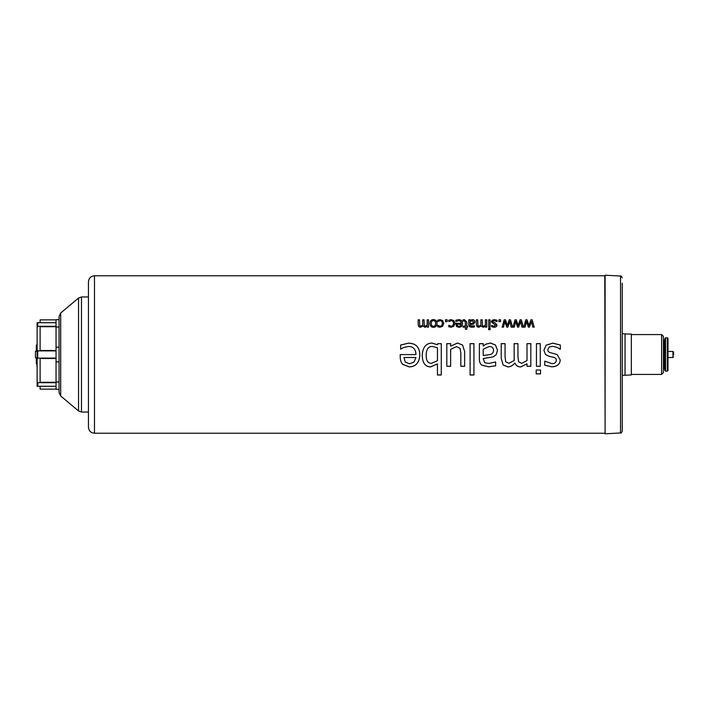 <?xml version="1.0" encoding="UTF-8"?>
<svg xmlns="http://www.w3.org/2000/svg" width="709" height="709" viewBox="0 0 709 709"><rect width="100%" height="100%" fill="white"/><g stroke="black" fill="none" stroke-linecap="round" stroke-linejoin="round"><path stroke-width="1.06" d="M435.618 323.419L435.618 323.543C435.583 325.422 434.865 326.362 433.447 326.353C432.029 326.362 431.311 325.422 431.285 323.543L431.285 323.419C431.311 325.307 432.029 326.246 433.447 326.246C434.865 326.246 435.583 325.307 435.618 323.419C435.583 321.576 434.865 320.645 433.447 320.645C432.038 320.636 431.311 321.558 431.285 323.419M429.902 323.543C430 321.053 431.187 319.786 433.447 319.741C435.734 319.821 436.921 321.088 437.001 323.543M433.447 327.319C431.187 327.248 430 325.945 429.902 323.419C430 320.92 431.187 319.653 433.447 319.608C435.734 319.688 436.921 320.964 437.001 323.419C436.877 325.945 435.698 327.239 433.447 327.319M445.491 321.762L445.491 319.803L447.193 319.803L447.193 321.638L445.491 321.638M445.491 319.945L447.193 319.945M457.411 325.715L456.959 324.235L457.411 325.715L458.918 326.291L460.504 325.706L461.16 324.235L456.959 324.235M457.411 325.83L458.918 326.397L460.504 325.821L461.16 324.235M455.798 320.379L458.51 319.777C461.116 319.821 462.454 321.053 462.516 323.499M455.657 323.41L461.16 323.295C461.107 321.585 460.23 320.716 458.528 320.698L455.798 321.567L455.798 320.246L458.51 319.644C461.116 319.679 462.454 320.929 462.516 323.384C462.383 325.883 461.16 327.195 458.838 327.319L456.534 326.494L455.657 323.295L461.16 323.295M472.167 320.716L470.067 321.576L470.067 323.596L472.451 323.295L473.683 321.975L472.167 320.716M473.683 321.975L472.451 323.41L470.067 323.596M468.729 319.945L470.067 319.945M470.067 324.687L470.608 326.043L474.418 325.786M474.339 325.786L474.418 326.946L471.99 327.292L469.588 326.734L468.729 324.766L468.729 319.803L470.067 319.803L470.067 320.698L472.646 319.741L474.356 320.371L475.065 322.01M470.067 324.926L470.608 325.927L471.999 326.175L474.339 325.679M474.356 320.371L475.065 321.886L473.612 324.022L470.067 324.811M471.033 320.087L472.646 319.608L474.356 320.238M470.067 320.565L471.033 319.954M488.607 328.453L490.123 328.453M488.607 329.667L488.607 328.356L490.123 328.356L490.123 329.667L488.607 329.667M491.31 322.001L492.108 320.415L494.421 319.768L497.053 320.371M491.603 325.52L494.084 326.344L495.653 325.307L491.31 321.877L492.108 320.282L494.421 319.635L497.053 320.238L497.053 321.602L494.368 320.654L493.145 320.893L492.675 321.718L495.29 323.038L497.018 325.023C496.929 326.45 495.937 327.203 494.058 327.292L491.603 326.752L491.603 325.413L494.084 326.237L495.653 325.192M492.675 321.718L495.29 323.162L497.018 325.13M502.158 327.212L504.179 319.945L505.411 319.945L507.352 325.52L509.284 319.945L510.515 319.945L512.554 327.212M503.505 327.115L502.158 327.115L504.179 319.803L505.411 319.803L507.352 325.413L509.284 319.803L510.515 319.803L512.554 327.115L511.162 327.115L509.753 321.425L507.866 327.115L506.758 327.115L504.826 321.425L503.505 327.115M523.783 327.212L525.803 319.945L527.035 319.945L528.976 325.52L530.908 319.945L532.14 319.945L534.178 327.212M525.13 327.115L523.783 327.115L525.803 319.803L527.035 319.803L528.976 325.413L530.908 319.803L532.14 319.803L534.178 327.115L532.787 327.115L531.378 321.425L529.49 327.115L528.382 327.115L526.45 321.425L525.13 327.115M426.189 354.5L426.18 355.049C426.091 360.526 427.828 363.283 431.409 363.327L437.444 360.739L437.444 347.72L432.437 346.426C428.404 346.311 426.322 349.183 426.18 355.049L426.189 354.5M437.683 343.697L441.273 343.652L441.273 375.008L437.444 375.008L437.444 363.903L430.496 366.872C425.17 366.668 422.413 362.822 422.227 355.342C422.67 347.543 425.825 343.448 431.701 343.067L437.444 344.734L437.683 343.697L441.273 343.697M441.273 374.928L437.444 374.928M437.444 363.939L430.496 366.925C425.17 366.713 422.413 362.857 422.227 355.342L422.245 354.5M437.444 344.734L437.683 343.652M422.227 355.342C422.67 347.516 425.825 343.404 431.701 343.023L437.444 344.698M473.931 374.928L470.102 374.928M470.102 343.697L473.931 343.697M470.102 375.008L470.102 343.652L473.931 343.652L473.931 375.008L470.102 375.008M501.236 343.697L505.065 343.697M527 363.814L520.796 366.872C518.013 366.961 516.037 365.667 514.858 362.999C512.66 365.569 510.338 366.863 507.91 366.872L503.151 364.967L501.236 358.568L501.236 343.652L505.065 343.652L505.065 356.769L505.703 361.741L508.894 363.327L514.193 360.518L514.122 343.652L517.951 343.652L517.951 356.769L518.589 361.741L521.78 363.327L527 360.589L527 343.652L530.828 343.652L530.828 366.296L527 366.296L527 363.814L520.796 366.925C518.013 367.005 516.037 365.711 514.858 363.035C512.66 365.614 510.338 366.907 507.91 366.925L503.151 365.011L501.236 358.586M530.828 366.252L527 366.252M527 343.697L530.828 343.697M514.122 343.697L517.951 343.697M514.193 360.518L514.122 358.568M540.276 366.252L536.447 366.252M536.447 343.697L540.276 343.697M536.447 366.296L536.447 343.652L540.276 343.652L540.276 366.296L536.447 366.296M543.909 350.184L546.187 345.194L552.79 343.165L560.323 345.053M560.225 359.906C559.959 364.249 557.132 366.535 551.762 366.783L544.742 365.162L544.742 361.129L551.832 363.646C554.589 363.646 556.086 362.583 556.326 360.464L556.326 360.447C556.379 358.692 555.298 357.602 553.064 357.176L548.961 356.246L545.513 354.5L543.909 350.166L546.187 345.159L552.79 343.121L560.323 345.017L560.323 349.307M560.323 349.289L557.212 347.454L552.648 346.302L549.156 347.064L547.809 349.652C547.676 351.327 548.793 352.391 551.177 352.878L557.052 354.5L560.225 359.933C559.959 364.284 557.132 366.588 551.762 366.828L544.742 365.197M548.961 356.246L545.513 354.5M556.326 360.464C556.379 358.71 555.298 357.611 553.064 357.185L548.961 356.255M547.809 349.652C547.676 351.318 548.793 352.382 551.177 352.869L557.052 354.5M540.524 373.82L536.181 373.82L536.181 372.571M536.181 373.891L536.181 370.018L540.524 370.018L540.524 373.891L536.181 373.891M489.219 346.524L483.201 349.218L483.201 355.519L490.025 354.589C492.206 354.048 493.375 352.674 493.535 350.476L493.535 350.468C493.499 347.844 492.064 346.533 489.219 346.524M493.535 350.468C493.375 352.674 492.206 354.048 490.025 354.589L490.282 354.5M479.373 343.697L483.201 343.697M495.644 365.764L488.705 366.783L481.854 365.108C480.197 363.921 479.364 361.927 479.373 359.126M496.309 354.5L493.34 356.84L483.201 358.541L484.752 362.716L488.723 363.469L495.644 361.936L495.644 365.809L488.705 366.828L481.854 365.153C480.197 363.956 479.364 361.953 479.373 359.144L479.373 343.652L483.201 343.652L483.201 346.036L485.975 344.113L490.593 343.023L495.476 345.017L497.488 350.193L496.309 354.5L493.34 356.831L483.201 358.559M483.201 346.036L485.975 344.157L490.593 343.067L495.476 345.053L497.488 350.211M450.64 366.252L446.812 366.252M460.823 353.383L460.088 348.314L456.534 346.621L450.64 349.36L450.64 366.296L446.812 366.296L446.812 343.652L450.64 343.652L450.64 346.134L457.535 343.023L462.596 345.035L464.652 351.593L464.652 366.296L460.823 366.296L460.823 353.383M464.652 366.252L460.823 366.252M450.64 346.134L457.535 343.067L462.596 345.079L464.652 351.602M446.812 343.697L450.64 343.697M415.944 357.496L403.953 357.496L405.247 362.06L409.545 363.814L414.083 362.033L415.944 357.504L403.953 357.504M400.638 345.079L408.393 343.183C415.837 343.324 419.648 347.215 419.825 354.854C419.444 362.547 415.944 366.553 409.323 366.872L402.747 364.382C401.09 362.76 400.239 360.19 400.222 356.662L400.222 354.589L415.944 354.589C415.802 349.236 413.294 346.533 408.437 346.453L403.776 347.454L400.638 349.191L400.638 345.035L408.393 343.138C415.837 343.28 419.648 347.18 419.825 354.854C419.444 362.583 415.944 366.606 409.323 366.925L402.747 364.426C401.09 362.795 400.239 360.207 400.222 356.671M512.97 327.212L514.991 319.945L516.223 319.945L518.164 325.52L520.096 319.945L521.328 319.945L523.366 327.212M514.317 327.115L512.97 327.115L514.991 319.803L516.223 319.803L518.164 325.413L520.096 319.803L521.328 319.803L523.366 327.115L521.975 327.115L520.566 321.425L518.678 327.115L517.57 327.115L515.638 321.425L514.317 327.115M498.906 321.762L498.906 319.803L500.607 319.803L500.607 321.638L498.906 321.638M498.906 319.945L500.607 319.945M488.705 319.945L490.043 319.945M488.705 327.115L488.705 319.803L490.043 319.803L490.043 327.115L488.705 327.115M476.377 319.945L477.715 319.945L477.937 325.723L479.054 326.237L480.915 325.325L480.888 319.803L482.226 319.803L482.448 325.608L483.565 326.131L485.39 325.236L485.39 319.803L486.737 319.803L486.737 327.115L485.39 327.115L485.39 326.291L483.219 327.319L481.145 326.034L478.717 327.319L477.051 326.681L476.377 324.58L476.377 319.803L477.715 319.803L477.937 325.608L479.054 326.131L480.915 325.209M485.39 319.945L486.737 319.945M480.888 319.945L482.226 319.945L482.448 325.723L483.565 326.237L485.39 325.236M462.95 319.998L464.439 319.803L466.761 322.134M462.95 327.212L462.95 326.184L465.414 326.184L465.228 321.168L462.95 320.955L462.95 319.865L464.439 319.67L466.761 322.01L466.761 326.078L467.656 326.078L467.656 327.115L466.761 327.115L466.761 329.26L465.414 329.26L465.414 327.115L462.95 327.115L462.95 326.078L465.414 326.078M466.761 326.078L467.656 326.184M448.788 320.344L451.137 319.777L453.813 320.698L454.85 323.526M448.788 326.814L448.788 325.422L451.163 326.3C452.626 326.246 453.388 325.325 453.468 323.526L453.468 323.401C453.414 321.647 452.652 320.743 451.163 320.698L448.788 321.567L448.788 320.211L451.137 319.644L453.813 320.565L454.85 323.401L453.813 326.264L451.137 327.283L448.788 326.707L448.788 325.307L451.163 326.184C452.626 326.14 453.388 325.209 453.468 323.401M437.657 320.344L439.997 319.777L442.673 320.698L443.71 323.526M437.657 326.814L437.657 325.422L440.023 326.3C441.485 326.246 442.248 325.325 442.327 323.526L442.327 323.401C442.283 321.647 441.512 320.743 440.023 320.698L437.657 321.567L437.657 320.211L439.997 319.644L442.673 320.565L443.71 323.401L442.673 326.264L439.997 327.283L437.657 326.707L437.657 325.307L440.023 326.184C441.485 326.14 442.248 325.209 442.327 323.401M418.168 319.945L419.506 319.945L419.728 325.723L420.845 326.237L422.697 325.325L422.679 319.803L424.017 319.803L424.239 325.608L425.356 326.131L427.181 325.236L427.181 319.803L428.528 319.803L428.528 327.115L427.181 327.115L427.181 326.291L425.01 327.319L422.936 326.034L420.499 327.319L418.833 326.681L418.168 324.58L418.168 319.803L419.506 319.803L419.728 325.608L420.845 326.131L422.697 325.209M427.181 319.945L428.528 319.945M422.679 319.945L424.017 319.945L424.239 325.723L425.356 326.237L427.181 325.236M94.492 275.774L94.492 433.226C90.814 432.871 88.793 430.85 88.439 427.173L88.439 281.827C88.793 278.15 90.814 276.138 94.492 275.774L604.786 275.774L605.105 433.775L605.105 275.225L620.535 276.031L620.535 432.969C620.987 433.376 621.563 432.774 622.254 431.152L622.254 283.21M56.038 389.135L40.121 389.135L40.121 386.29M56.038 382.293L40.121 382.293L40.121 358.497L56.038 358.497M56.038 350.503L40.121 350.503L40.121 326.707L56.038 326.707M40.121 322.71L40.121 319.865L56.038 319.865M60.69 313.015L60.69 395.985L59.069 392.502L59.069 316.498L60.69 313.015L78.548 298.028L81.473 296.974L81.473 412.026L88.439 412.026M56.038 327.017L59.069 327.017L59.069 319.679L56.038 319.679L56.038 389.321L59.069 389.321L59.069 381.983L56.038 381.983M56.038 322.71L37.116 322.71L37.116 327.655L37.719 326.308L56.038 326.308M56.038 350.902L37.719 350.902L37.116 349.555L37.116 327.655M56.038 382.692L37.719 382.692L37.116 381.345L37.116 359.445L37.719 358.098L56.038 358.098M37.116 381.345L37.116 386.29L56.038 386.29M37.116 345.159L36.327 345.106L36.327 351.274M36.327 357.726L36.327 363.894L37.116 363.841M37.116 351.274L35.45 351.274L35.45 357.726L37.116 357.726M36.965 366.021L37.116 367.165M36.965 363.894L36.965 366.278M37.116 359.445L37.116 349.555M56.038 361.838L59.069 361.838M56.038 347.162L59.069 347.162M37.719 358.098L37.719 350.902M37.719 326.308L37.719 322.71M37.719 386.29L37.719 382.692M673.55 354.748L673.55 352.081L673.55 354.748M625.046 375.052L625.046 333.948L631.338 334.063L631.338 374.937L622.254 375.38M631.338 334.577L661.621 334.577L661.621 374.423L631.338 374.423M661.621 374.423L663.438 372.606L663.438 336.394L661.621 334.577M664.953 370.55L664.953 338.45L665.556 337.847L665.556 371.153L664.953 370.55M665.556 337.847L667.373 337.847L667.373 371.153L667.975 370.55L667.975 338.45L667.975 365.853M60.69 395.985L78.548 410.972L78.548 298.028M37.116 363.531L36.327 363.531M37.116 345.469L36.327 345.469M667.975 351.469L672.947 351.469L672.947 357.531L673.55 356.919M663.438 368.884L664.342 368.884L664.342 340.116L663.438 340.116M94.492 433.226L604.786 433.226M88.439 296.974L81.473 296.974M78.548 410.972L81.473 412.026M37.116 363.894L36.327 363.894M37.116 345.106L36.327 345.106M667.975 357.531L672.947 357.531M672.947 351.469L673.55 352.081M620.535 276.031C620.729 275.544 621.306 276.147 622.254 277.848M620.535 432.969L605.105 433.775M604.786 275.774L605.105 275.225M625.046 333.948L622.254 333.62M664.342 368.884L664.953 369.486M664.342 340.116L664.953 339.514M667.373 371.153L665.556 371.153M667.373 337.847L667.975 338.45"/></g></svg>
